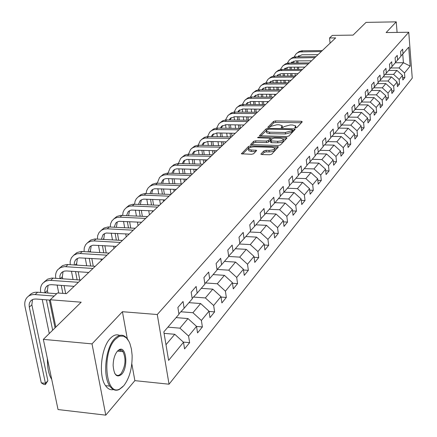 <?xml version="1.0" encoding="UTF-8"?>
<svg xmlns="http://www.w3.org/2000/svg" width="437" height="437" viewBox="0 0 437 437"><rect width="100%" height="100%" fill="white"/><g stroke="black" fill="none" stroke-linecap="round" stroke-linejoin="round"><path stroke-width="0.66" d="M295.456 127.943L296.843 127.577L302.267 121.825L301.328 121.273L275.501 120.907L273.546 121.415L267.805 127.314L269.864 127.14L270.601 126.397L276.911 124.742L279.068 124.774L282.193 125.654L281.22 127.528L281.909 127.719L283.296 127.358L284.017 126.61L290.332 124.949L292.506 124.982L295.696 125.889L294.757 127.741L295.456 127.943M260.998 153.917L260.938 154.266L261.938 154.561L269.629 154.753L271.727 154.19L278.445 146.81L250.538 145.903L248.473 146.455L241.421 153.786L251.565 154.299L253.662 153.737L256.683 150.372L251.171 149.973L248.571 149.225C248.506 147.853 250.412 147.056 254.29 146.827L272.016 147.231L274.715 148.023C274.758 149.388 272.852 150.181 268.99 150.399L266.002 150.328L263.921 150.891L260.998 153.917L261.058 154.37M397.086 32.409L396.244 21.85L366.026 22.385L353.074 35.107L332.306 35.397L329.542 37.981L335.654 37.904L66.44 293.659L57.476 292.981L50.239 299.76L55.821 327.105M127.304 338.757L122.42 311.707L92.021 343.886L43.345 339.363L81.178 302.196L50.239 299.76M122.42 311.707L157.276 314.525L408.753 32.245L412.255 78.136L169.043 384.205L157.276 314.525M396.244 21.85L386.117 32.567L408.753 32.245M286.885 136.524L288.906 135.989L295.122 129.401L295.177 129.112L294.177 128.828L268.023 128.391L266.04 128.915L259.447 135.743L286.885 136.524M286.896 138.114L280.467 144.931L278.407 145.483L250.587 144.609L253.564 141.37L255.607 140.829L266.368 141.053L268.411 140.512L270.334 138.283L258.201 137.781L257.53 137.589L258.988 136.994L285.945 137.518L286.956 137.813L286.896 138.114M92.021 343.886L105.776 415.15L58.039 409.551L43.345 339.363M189.631 342.663L188.576 336.064L196.53 326.373L197.551 332.907L202.391 326.942L201.391 320.452L209.006 311.177L209.973 317.601L214.616 311.887L213.66 305.501L220.953 296.614L221.881 302.934L226.328 297.455L225.421 291.173L232.413 282.646L233.298 288.868L237.564 283.613L236.701 277.429L243.414 269.247L244.256 275.37L248.353 270.323L247.528 264.232L253.979 256.372L254.782 262.402L258.72 257.551L257.928 251.554L264.134 243.999L264.904 249.937L268.689 245.266L267.936 239.367L273.901 232.091L274.638 237.941L278.287 233.445L277.561 227.633L283.307 220.63L284.012 226.393L287.524 222.067L286.83 216.337L292.369 209.591L293.041 215.266L296.428 211.093L295.767 205.45L301.104 198.944L301.748 204.538L305.015 200.517L304.381 194.951L309.533 188.675L310.15 194.192L313.307 190.308L312.695 184.824L317.666 178.766L318.262 184.201L321.304 180.448L320.72 175.04L325.527 169.19L326.095 174.549L329.039 170.927L328.477 165.596L333.12 159.937L333.666 165.224L336.512 161.717L335.971 156.457L340.461 150.989L340.991 156.2L343.744 152.808L343.225 147.624L347.568 142.331L348.076 147.471L350.742 144.188L350.239 139.075L354.445 133.946L354.937 139.021L357.515 135.841L357.034 130.794L361.109 125.829L361.579 130.838L364.081 127.757L363.617 122.775L367.566 117.963L368.02 122.906L370.439 119.918L369.997 114.997L373.826 110.332L374.263 115.215L376.612 112.314L376.186 107.458L379.9 102.935L380.316 107.753L382.599 104.94L382.184 100.144L385.789 95.752L386.193 100.51L388.411 97.784L388.012 93.048L391.514 88.782L391.902 93.48L394.054 90.83L393.666 86.155L397.069 82.009L397.446 86.652L399.533 84.079L399.161 79.458L402.466 75.432L402.832 80.015L404.864 77.513L404.504 72.952L410.157 66.063L408.71 47.163L403.001 53.8L402.635 49.168L400.576 51.539L400.942 56.193L397.604 60.071L397.228 55.384L395.108 57.821L395.49 62.535L392.055 66.528L391.661 61.781L389.476 64.288L389.875 69.062L386.335 73.176L385.931 68.363L383.681 70.952L384.096 75.781L380.447 80.02L380.032 75.148L377.71 77.813L378.136 82.708L374.383 87.072L373.946 82.14L371.554 84.887L371.996 89.847L368.129 94.348L367.675 89.35L365.212 92.18L365.671 97.205L361.678 101.848L361.202 96.785L358.662 99.707L359.138 104.798L355.019 109.589L354.527 104.454L351.905 107.469L352.397 112.631L348.142 117.58L347.633 112.375L344.924 115.494L345.438 120.727L341.04 125.84L340.516 120.563L337.714 123.78L338.249 129.084L333.704 134.372L333.152 129.019L330.257 132.351L330.814 137.731L326.111 143.194L325.543 137.764L322.544 141.211L323.123 146.668L318.262 152.322L317.666 146.821L314.564 150.383L315.17 155.922L310.133 161.777L309.511 156.189L306.293 159.887L306.927 165.503L301.71 171.572L301.06 165.902L297.728 169.731L298.389 175.428L292.976 181.721L292.304 175.969L288.846 179.94L289.534 185.725L283.919 192.253L283.214 186.408L279.631 190.532L280.346 196.404L274.518 203.183L273.781 197.251L270.061 201.528L270.809 207.499L264.756 214.534L263.981 208.509L260.113 212.961L260.9 219.019L254.602 226.339L253.799 220.215L249.773 224.847L250.592 231.004L244.043 238.613L243.196 232.397L239.006 237.215L239.869 243.469L233.047 251.395L232.162 245.081L227.797 250.095L228.698 256.453L221.592 264.718L220.663 258.294L216.113 263.527L217.058 269.99L209.645 278.609L208.668 272.076L203.921 277.539L204.915 284.11L197.174 293.107L196.147 286.47L191.188 292.173L192.231 298.859L184.141 308.26L183.065 301.503L177.875 307.468L178.973 314.269L163.831 331.88L168.611 360.394L183.496 342.258L184.567 348.901L189.631 342.663L183.327 342.1M176.1 317.612L187.992 318.578L179.924 328.165L167.901 327.144M179.924 328.165L188.576 336.064M187.992 318.578L196.53 326.373M184.141 308.26L178.908 313.842M188.959 302.661L200.649 303.546L192.925 312.723L180.852 311.767M192.925 312.723L201.391 320.452M200.649 303.546L209.006 311.177M197.174 293.107L192.165 298.449M201.282 288.333L212.775 289.147L205.374 297.936L193.471 297.056M205.374 297.936L213.66 305.501M212.775 289.147L220.953 296.614M209.645 278.609L204.855 283.722M213.103 274.589L224.405 275.337L217.304 283.766L205.57 282.957M217.304 283.766L225.421 291.173M224.405 275.337L232.413 282.646M221.592 264.718L217.003 269.618M224.449 261.397L235.559 262.08L228.748 270.175L217.178 269.432M228.748 270.175L236.701 277.429M235.559 262.08L243.414 269.247M233.047 251.395L228.649 256.104M235.346 248.729L246.282 249.352L239.733 257.125L228.688 256.464M239.733 257.125L247.528 264.232M246.282 249.352L253.979 256.372M244.043 238.613L239.82 243.13M245.823 236.548L256.585 237.111L250.292 244.589L239.421 243.988M250.292 244.589L257.928 251.554M256.585 237.111L264.134 243.999M254.602 226.339L250.548 230.676M255.907 224.826L266.499 225.339L260.441 232.528L249.745 231.987M260.441 232.528L267.936 239.367M266.499 225.339L273.901 232.091M264.756 214.534L260.856 218.708M265.614 213.54L276.042 214.004L270.208 220.931L259.682 220.434M270.208 220.931L277.561 227.633M276.042 214.004L283.307 220.63M274.518 203.183L270.771 207.198M274.966 202.664L285.235 203.085L279.614 209.755L269.252 209.307M279.614 209.755L286.83 216.337M285.235 203.085L292.369 209.591M283.919 192.253L280.314 196.12M283.984 192.176L294.096 192.559L288.682 198.988L278.473 198.584M288.682 198.988L295.767 205.45M294.096 192.559L301.104 198.944M292.976 181.721L289.502 185.452M292.659 182.06L302.65 182.404L297.422 188.609L287.366 188.243M297.422 188.609L304.381 194.951M302.65 182.404L309.533 188.675M301.71 171.572L298.356 175.166M301.033 172.293L310.904 172.599L305.856 178.591L295.947 178.269M305.856 178.591L312.695 184.824M310.904 172.599L317.666 178.766M310.133 161.777L306.9 165.252M309.123 162.859L318.873 163.127L314.001 168.917L304.239 168.627M314.001 168.917L320.72 175.04M318.873 163.127L325.527 169.19M318.262 152.322L315.143 155.676M316.945 153.742L326.581 153.977L321.867 159.571L312.247 159.319M321.867 159.571L328.477 165.596M326.581 153.977L333.12 159.937M326.111 143.194L323.101 146.433M324.511 144.92L334.032 145.128L329.476 150.536L319.988 150.317M329.476 150.536L335.971 156.457M334.032 145.128L340.461 150.989M333.704 134.372L330.793 137.502M331.83 136.388L341.242 136.562L336.834 141.801L327.477 141.61M336.834 141.801L343.225 147.624M341.242 136.562L347.568 142.331M341.04 125.84L338.227 128.866M338.915 128.123L348.218 128.276L343.952 133.345L334.726 133.181M343.952 133.345L350.239 139.075M348.218 128.276L354.445 133.946M348.142 117.58L345.421 120.514M345.787 120.12L354.981 120.246L350.845 125.157L341.745 125.02M350.845 125.157L357.034 130.794M354.981 120.246L361.109 125.829M355.019 109.589L352.38 112.429M352.441 112.364L361.53 112.462L357.526 117.225L348.546 117.111M357.526 117.225L363.617 122.775M361.53 112.462L367.566 117.963M361.678 101.848L359.121 104.601M359.099 104.847L367.883 104.918L363.999 109.534L355.139 109.447M363.999 109.534L369.997 114.997M367.883 104.918L373.826 110.332M368.129 94.348L365.654 97.014M365.376 97.549L374.045 97.604L370.276 102.078L361.525 102.012M370.276 102.078L376.186 107.458M374.045 97.604L379.9 102.935M374.383 87.072L371.98 89.661M371.466 90.464L380.021 90.503L376.366 94.845L367.708 94.802M376.366 94.845L382.184 100.144M380.021 90.503L385.789 95.752M380.447 80.02L378.12 82.533M377.377 83.593L385.827 83.609L382.277 87.826L373.711 87.799M382.277 87.826L388.012 93.048M385.827 83.609L391.514 88.782M386.335 73.176L384.079 75.612M383.123 76.912L391.465 76.912L388.018 81.009L379.54 80.998M388.018 81.009L393.666 86.155M391.465 76.912L397.069 82.009M392.055 66.528L389.859 68.893M388.706 70.423L396.943 70.401L393.59 74.383L385.205 74.394M393.59 74.383L399.161 79.458M396.943 70.401L402.466 75.432M397.604 60.071L395.474 62.371M395.294 62.764L403.411 62.72L399.008 67.948L390.711 67.975M399.008 67.948L404.504 72.952M402.734 54.09L403.411 62.72L410.157 66.063M403.001 53.8L400.931 56.034M105.776 415.15L134.869 380.643L169.043 384.205M329.542 37.981L330.072 43.208M165.984 344.722L174.767 334.289L164.077 333.355M174.767 334.289L183.496 342.258M402.635 77.513L404.864 77.513M397.238 84.073L399.533 84.079M391.683 90.82L394.054 90.83M385.964 97.768L388.411 97.784M380.07 104.918L382.599 104.94M374.001 112.287L376.612 112.314M367.741 119.88L370.439 119.918M361.284 127.713L364.081 127.757M354.626 135.792L357.515 135.841M347.743 144.128L350.742 144.188M340.642 152.737L343.744 152.808M333.294 161.63L336.512 161.717M325.696 170.823L329.039 170.927M317.841 180.334L321.304 180.448M309.702 190.177L313.307 190.308M301.268 200.365L305.015 200.517M292.528 210.924L296.428 211.093M283.46 221.876L287.524 222.067M274.048 233.232L278.287 233.445M264.265 245.026L268.689 245.266M254.099 257.273L258.72 257.551M243.518 270.011L248.353 270.323M232.5 283.263L237.564 283.613M221.024 297.067L226.328 297.455M209.044 311.45L214.616 311.887M196.541 326.45L202.391 326.942M134.869 380.643L131.821 363.775M295.92 127.915L295.756 126.413M282.422 127.686L282.253 126.184M301.404 122.742L275.676 122.371L273.726 122.879L269.181 127.429M266.98 130.029L260.605 136.022M294.259 130.313L292.593 130.286M292.495 129.975L291.834 129.571L268.848 129.183L267.46 129.549L266.668 130.341L266.455 131.313L269.553 132.187L285.339 132.471L291.73 130.772L292.495 129.975L292.632 131.193M266.57 132.231L266.641 132.799L269.738 133.678L269.553 132.187M292.664 131.466L291.905 132.269L285.514 133.968L269.738 133.678M251.75 144.893L253.76 142.877L253.564 141.37M270.361 138.469L270.459 140.108L268.597 142.025L266.559 142.566L255.798 142.336L253.76 142.877M270.388 138.715L272.229 138.753M283.214 138.971L286.033 139.026M277.621 141.288C281.384 141.075 283.252 140.31 283.236 139.004L280.549 138.223L274.37 138.103L272.338 138.638L270.421 140.872L277.621 141.288L277.806 142.806C281.565 142.593 283.433 141.834 283.416 140.517L283.291 139.496M270.585 142.194L271.596 142.675L271.41 141.156M277.806 142.806L271.596 142.675M274.78 148.558L274.9 149.558C274.949 150.929 273.038 151.721 269.181 151.939L266.199 151.868L264.117 152.431L262.063 154.561M248.697 150.191L248.768 150.754L251.368 151.508L251.171 149.973M255.738 151.617L251.368 151.508M250.314 147.438L248.669 147.979L242.584 154.07M277.528 148.045L274.676 147.979M296.734 53.33L299.023 51.604L301.727 50.796L322.331 50.561M294.063 57.029L296.073 53.893L297.553 52.784L299.733 51.921L321.315 51.528M318.021 54.658L301.972 54.778L297.777 56.772M298.903 55.723L298.225 56.772M296.63 60.885L296.86 62.966M297.329 67.145L297.575 69.363M298.05 73.624L281.428 73.645L277.353 75.388L276.872 75.989M297.794 60.88L298.023 62.961M298.493 67.145L298.739 69.357M295.33 75.978L295.062 73.629M294.582 69.368L294.336 67.156M293.861 62.983L293.653 61.147M123.84 385.642C129.549 378.065 132.302 367.938 132.116 355.265L131.411 349.005L129.931 343.624L128.92 341.373L126.446 337.948L123.485 336.146L120.241 336.108L118.574 336.763L115.297 339.391C101.466 352.916 105.754 397.424 119.864 388.903L123.84 385.642M122.983 386.581L119.29 389.482C115.69 391.131 112.533 390.006 109.813 386.106C102.515 376.23 105.437 347.836 114.609 338.762C119.328 334.032 123.562 334.037 127.32 338.779L128.205 340.139M121.732 374.219C116.903 378.131 114.035 375.241 113.134 365.561C113.254 359.345 114.691 354.522 117.46 351.091L119.001 349.802C126.189 345.039 128.593 367.02 121.732 374.219M114.762 373.422L114.865 373.58C116.712 376.017 118.777 376.022 121.049 373.597C125.55 366.195 126.195 358.87 122.988 351.621C121.683 349.868 120.17 349.458 118.454 350.381L117.274 351.304M113.505 389.586C110.474 390.268 107.813 388.957 105.525 385.647C98.194 375.776 101.122 347.426 110.337 338.375C113.511 335.053 116.619 334.065 119.662 335.408M119.82 349.911L120.546 351.392M47.617 364.829L47.333 358.416M51.735 379.436C48.687 374.613 47.305 368.014 47.589 359.646M290.015 59.416L292.342 57.657L295.073 56.848L315.924 56.646M287.289 63.228L289.343 59.984L291.255 58.64L293.041 57.995L314.88 57.64M311.554 60.803L295.319 60.89L291.004 62.999M292.222 61.836L291.495 62.994M289.933 67.172L290.184 69.385M290.671 73.635L290.938 75.978M291.135 67.167L291.386 69.379M291.872 73.629L292.14 75.978M288.671 82.544L288.415 80.315M287.912 75.983L287.644 73.64M287.153 69.39L286.923 67.391M283.1 65.67L285.476 63.878L288.24 63.065L309.336 62.906M280.33 69.609L282.777 65.932L284.787 64.692L286.639 64.146L308.265 63.928M304.9 67.123L288.469 67.178L284.039 69.401M285.356 68.117L284.58 69.396M283.056 73.645L283.329 75.983M283.832 80.31L284.121 82.795M284.29 73.64L284.563 75.983M285.066 80.31L285.356 82.801M281.799 89.072L281.575 87.198M281.057 82.79L280.767 80.31M280.259 75.989L280.002 73.82M275.993 72.11L278.407 70.281L281.204 69.461L302.557 69.346M273.169 76.175L275.66 72.373L277.697 71.122L279.565 70.575L301.454 70.395M278.287 74.58L277.462 75.989M275.976 80.304L276.271 82.784M276.796 87.187L277.113 89.82M277.255 80.304L277.55 82.784M278.069 87.187L278.385 89.825M274.731 95.785L274.551 94.299M274.01 89.809L273.699 87.176M273.169 82.779L272.885 80.441M268.673 78.736L271.137 76.868L273.961 76.049L295.581 75.978M265.8 82.932L267.979 79.321L269.525 78.168L271.798 77.283L294.44 77.059M291.015 80.315L274.179 80.304L270.055 82.058L269.503 82.773M271.016 81.233L270.148 82.773M268.695 87.16L269.017 89.787M269.563 94.272L269.902 97.063M270.011 87.165L270.334 89.793M270.874 94.277L271.213 97.069M267.46 102.69L267.329 101.613M266.767 97.041L266.423 94.255M265.876 89.776L265.565 87.258M261.14 85.554L263.653 83.653L266.51 82.822L288.393 82.801M258.212 89.896L260.441 86.149L261.998 84.986L264.298 84.095L287.224 83.915M283.76 87.209L266.717 87.154L262.55 88.919L261.916 89.76M263.533 88.083L262.615 89.765M261.2 94.223L261.55 97.009M262.118 101.575L262.484 104.53M262.561 94.234L262.905 97.019M263.473 101.581L263.839 104.541M259.977 109.802L259.895 109.163M259.31 104.503L258.939 101.548M258.371 96.987L258.032 94.288M253.378 92.584L255.945 90.634L258.835 89.803L280.991 89.836M250.401 97.069L252.673 93.179L254.247 92.005L256.574 91.109L279.784 90.983M276.288 94.305L259.032 94.212L254.815 95.993L254.105 96.965M255.82 95.135L254.864 96.965M253.487 101.504L253.859 104.454M254.449 109.103L254.847 112.238M254.891 101.515L255.263 104.465M255.853 109.119L256.246 112.254M251.636 112.2L251.237 109.07M250.641 104.427L250.27 101.537M245.381 99.822L247.998 97.833L250.925 96.998L273.36 97.085M242.349 104.47L244.671 100.428L246.703 99.008L248.615 98.341L272.12 98.265M268.586 101.624L251.111 101.488L246.845 103.279L246.058 104.388M247.877 102.4L246.883 104.394M245.534 109.015L245.944 112.14M246.555 116.876L246.987 120.197M246.987 109.026L247.391 112.156M248.003 116.892L248.435 120.219M243.737 120.153L243.305 116.832M242.682 112.101L242.278 109.015M237.138 107.284L239.809 105.251L242.77 104.416L265.494 104.558M234.052 112.101L236.417 107.895L238.028 106.699L240.405 105.792L264.21 105.776M260.643 109.168L242.945 108.988L238.629 110.79L237.772 112.047M239.689 109.895L238.657 112.058M237.346 116.755L237.783 120.066M238.427 124.9L238.892 128.418M238.842 116.777L239.279 120.088M239.918 124.922L240.383 128.412M235.603 128.363L235.128 124.845M234.483 120.022L234.046 116.734M228.633 114.98L231.364 112.904L234.358 112.063L257.377 112.265M225.497 119.978L227.906 115.597L229.534 114.39L231.938 113.478L256.055 113.527M252.449 116.952L234.522 116.723L230.157 118.536L229.223 119.951M231.244 117.624L230.179 119.962M228.895 124.753L229.376 128.26M230.042 133.187L230.55 136.918M230.446 124.774L230.922 128.287M231.588 133.214L232.014 136.36M227.218 136.852L226.705 133.127M226.033 128.205L225.552 124.703M219.86 122.923L222.646 120.803L225.678 119.957L249.003 120.224M216.67 128.112L218.768 123.911L220.767 122.327L223.203 121.41L247.637 121.524M243.993 124.987L225.831 124.703L221.417 126.528L220.401 128.107M222.531 125.594L221.433 128.128M220.182 133.006L220.701 136.726M221.401 141.752L221.947 145.707M221.788 133.034L222.302 136.754M223.001 141.785L223.383 144.565M218.571 145.63L218.019 141.681M217.315 136.655L216.796 132.941M210.798 131.127L213.649 128.953L216.719 128.107L240.35 128.445M207.564 136.519L209.7 132.121L211.721 130.526L214.185 129.603L238.941 129.784M235.259 133.285L216.856 132.946L212.387 134.782L211.306 136.541M213.535 133.826L212.415 136.562M211.191 141.533L211.754 145.477M212.48 150.607L213.021 154.408M212.852 141.572L213.409 145.516M214.141 150.65L214.474 153.026M209.656 154.714L209.055 150.525M208.323 145.401L207.761 141.462M201.441 139.594L204.358 137.371L207.46 136.524L231.413 136.934M198.158 145.204L200.332 140.605L202.375 138.993L204.866 138.065L229.955 138.321M226.235 141.856L207.58 141.457L203.063 143.303L201.91 145.253M204.243 142.331L203.107 145.281M201.905 150.35L202.511 154.529M203.276 159.773L203.773 163.192M203.626 150.394L204.232 154.578M204.997 159.822L205.275 161.766M200.463 164.121L199.807 159.68M199.043 154.441L198.425 150.268M191.772 148.351L194.755 146.073L197.895 145.226L222.176 145.712M188.434 154.195L190.647 149.372L192.712 147.739L195.235 146.81L220.663 147.149M216.905 150.716L197.999 150.257L193.427 152.114L192.204 154.266M194.64 151.12L193.498 154.299M192.313 159.472L192.974 163.902M193.771 169.261L194.219 172.265M194.099 159.521L194.755 163.957M195.552 169.316L195.771 170.791M190.969 173.871L190.259 169.152M189.456 163.804L188.789 159.374M181.77 157.407L184.824 155.069L188.003 154.223L212.617 154.791M178.389 163.498L180.634 158.434L182.721 156.79L185.277 155.851L211.055 156.277M207.258 159.882L186.943 159.418L183.977 160.729L182.18 163.591M184.709 160.204L183.567 163.635M182.398 168.911L183.114 173.615M183.95 179.094L184.343 181.65M184.25 168.966L184.966 173.675M185.801 179.154L185.949 180.126M181.164 183.977L180.394 178.968M179.547 173.5L178.826 168.802M171.424 166.77L174.063 164.629L177.772 163.531L202.724 164.186M167.999 173.134L170.277 167.813L172.386 166.153L174.969 165.208L201.107 165.727M197.273 169.37L176.679 168.829L174.893 169.365L173.407 170.392L171.807 173.249M174.439 169.605L173.303 173.298M172.14 178.689L172.926 183.682M173.8 189.281L174.128 191.357M174.068 178.755L174.849 183.748M175.723 189.352L175.789 189.778M171.009 194.318L170.195 189.145M169.31 183.551L168.524 178.564M160.712 176.472L163.422 174.27L167.174 173.167L192.482 173.921M157.249 183.119L159.554 177.52L161.209 176.122L163.744 175.024L166.623 174.713L190.805 175.51M186.932 179.192L166.044 178.575L164.236 179.11L162.739 180.148L161.084 183.256M163.804 179.339L162.695 183.311M161.532 188.817L162.384 194.121M163.301 199.856L163.553 201.402M163.531 188.893L164.383 194.203M160.406 204.396L159.647 199.704M158.718 193.979L157.861 188.68M149.612 186.517L152.398 184.25L156.2 183.147L181.868 184.004M146.122 193.476L146.63 190.685L148.148 187.915L150.12 186.167L152.682 185.059L155.599 184.758L180.131 185.654M176.215 189.374L154.649 188.735L152.868 189.374L151.426 190.516L149.978 193.629M152.792 189.423L151.715 193.7M150.547 199.321L151.475 204.958M152.442 210.831L152.6 211.808M152.628 199.409L153.551 205.051M149.421 214.824L148.733 210.661M147.761 204.8L146.827 199.168M138.108 196.929L140.971 194.602L144.822 193.493L170.862 194.46M134.596 204.226L135.06 201.277L136.339 198.726L138.622 196.579L141.217 195.465L144.172 195.17L169.064 196.169M165.104 199.928L143.615 199.135L141.424 199.84L139.966 200.993L138.48 204.396M141.375 199.873L140.353 204.478M139.163 210.224L140.179 216.217M141.195 222.231L141.255 222.586M141.331 210.323L142.342 216.32M138.043 225.634L137.431 222.045M136.41 216.036L135.388 210.055M126.178 207.733L129.123 205.33L133.023 204.226L159.445 205.308M122.65 215.386L123.065 212.262L124.37 209.574L126.697 207.378L129.325 206.259L132.318 205.969L157.577 207.083M153.578 210.88L131.379 210.055L129.554 210.7L128.079 211.863L126.561 215.572M129.532 210.71L128.587 215.665M127.364 221.548L128.473 227.923M129.625 221.657L130.729 228.038M126.249 236.843L125.73 233.882M124.654 227.721L123.54 221.357M113.795 218.942L116.821 216.473L120.776 215.365L147.586 216.572M110.261 226.978L110.616 223.678L111.943 220.838L114.319 218.587L116.979 217.462L120.017 217.178L145.647 218.413M141.604 222.253L119.077 221.324L117.231 221.969L115.745 223.143L114.204 227.185M117.242 221.963L116.389 227.295M115.128 233.314L116.34 240.099M117.482 233.44L118.689 240.23M114.008 248.473L113.598 246.2M112.462 239.88L111.244 233.101M100.931 230.589L104.05 228.043L108.054 226.934L135.268 228.272M97.402 239.034L97.686 235.538L99.041 232.533L101.46 230.228L104.153 229.097L107.229 228.824L133.247 230.19M129.166 234.068L106.3 233.025L104.432 233.675L102.93 234.855L101.389 239.257M104.481 233.648L103.733 239.389M102.427 245.55L103.749 252.777M104.885 245.692L106.202 252.93M101.297 260.545L101.018 259.032M99.822 252.542L98.489 245.321M87.558 242.693L90.77 240.066L94.829 238.963L122.458 240.443M84.057 251.581L84.254 247.872L85.625 244.693L87.613 242.655L90.82 241.197L93.944 240.934L120.355 242.437M116.237 246.353L93.021 245.19L91.131 245.84L89.612 247.036L88.083 251.827M91.218 245.791L90.388 250.904L90.59 251.98M89.235 258.289L90.688 265.996M91.803 258.447L93.25 266.166M88.094 273.087L87.963 272.404M86.695 265.734L85.237 258.032M73.645 255.29L76.961 252.575L81.069 251.472L109.13 253.105M70.193 264.647L70.177 261.342L71.357 257.852L73.7 255.246L76.95 253.782L80.118 253.531L106.939 255.186M102.777 259.141L79.206 257.846L76.95 258.699L75.29 260.294L74.383 262.429L74.263 264.915M77.42 258.431L76.633 263.571L76.923 265.09M75.519 271.557L77.114 279.784M78.207 271.738L79.796 279.975M73.066 279.5L71.466 271.279M59.164 268.4L62.584 265.592L66.752 264.494L95.244 266.297M55.778 278.271C55.215 274.747 55.925 271.836 57.913 269.531L60.765 267.466L64.403 266.63L92.966 268.46M88.76 272.459L66.571 270.945L64.414 271.104L62.207 272.098L60.623 273.879L59.918 275.851L59.902 278.566M63.059 271.585L62.316 276.758L62.715 278.762M61.262 285.394L62.857 293.385M64.075 285.596L65.665 293.604M58.744 293.074L57.143 285.093M44.077 282.056L47.606 279.161L51.828 278.063L80.774 280.046M40.783 292.484L40.767 292.424C40.057 288.699 40.739 285.623 42.81 283.203L45.694 281.122L49.381 280.292L78.398 282.302M74.148 286.339L51.61 284.684L49.419 284.837L47.185 285.831L45.557 287.688L44.798 290.283L44.967 292.806M48.097 285.29L47.404 290.49L47.923 293.03M46.415 299.831L52.659 330.214M49.365 300.066L55.051 327.865M49.277 333.535L42.231 299.503M28.339 296.302L29.634 295.133C31.617 293.003 34.283 292.042 37.631 292.244L56.706 293.702M50.315 300.143L36.003 299.012L33.78 299.154L32.212 299.722L30.634 300.956L29.519 302.841L29.132 304.66L29.306 307.156L45.437 383.309L41.269 382.856L25.051 306.807C24.308 303.021 24.975 299.908 27.061 297.46C29.05 295.325 31.721 294.363 35.075 294.571L54.199 296.051M32.502 299.58L31.857 304.808L47.873 380.769L45.437 383.309L45.377 384.576L43.711 384.396L41.269 382.856M47.873 380.769L45.377 384.576M295.641 127.937L295.51 126.79M281.297 127.599L281.264 127.325M282.127 127.713L281.991 126.577M267.886 127.385L267.848 127.107M273.726 122.879L273.546 121.415M275.676 122.371L275.501 120.907M301.481 122.66L301.328 121.273M259.567 135.847L259.512 135.432M266.226 130.39L266.04 128.915M268.132 129.254L268.023 128.391M294.336 130.231L294.177 128.828M285.514 133.968L285.339 132.471M291.905 132.269L291.73 130.772M250.712 144.718L250.652 144.276M255.798 142.336L255.607 140.829M266.559 142.566L266.368 141.053M268.597 142.025L268.411 140.512M270.459 140.108L270.274 138.6M259.092 137.797L258.988 136.994M286.115 138.944L285.945 137.518M264.117 152.431L263.921 150.891M266.199 151.868L266.002 150.328M269.181 151.939L268.99 150.399M255.88 151.47L255.7 150.082M241.552 153.895L241.486 153.431M248.669 147.979L248.473 146.455M250.718 147.307L250.538 145.903M277.61 147.957L277.435 146.51M302.688 50.736L301.634 51.697M296.046 56.788L294.97 57.771M289.223 63.004L288.109 64.02M282.198 69.407L281.057 70.45M274.971 75.989L273.791 77.065M267.531 82.768L266.319 83.877M259.868 89.754L258.617 90.891M251.969 96.948L250.68 98.123M243.824 104.367L242.497 105.579M235.428 112.019L234.057 113.265M226.765 119.913L225.35 121.202M217.817 128.063L216.359 129.396M208.575 136.486L207.067 137.863M199.026 145.188L197.464 146.608M189.15 154.185L187.533 155.659M178.93 163.498L177.258 165.022M168.349 173.139L166.623 174.713M157.391 183.125L155.599 184.758M146.029 193.476L144.172 195.17M134.246 204.21L132.318 205.969M122.016 215.354L120.017 217.178M116.34 227.005L116.045 227.278M109.316 226.929L107.229 228.824M103.613 238.728L102.941 239.345M96.107 238.963L93.944 240.934M90.388 250.904L89.306 251.903M82.369 251.477L80.118 253.531M76.633 263.571L75.115 264.975M68.068 264.511L65.725 266.646M62.316 276.758L60.322 278.593M53.167 278.085L50.719 280.314M47.404 290.49L44.956 292.746M37.631 292.244L35.075 294.571M31.857 304.808L29.306 307.156M292.708 131.264L292.55 129.887M266.641 132.799L266.455 131.313M270.607 142.386L270.421 140.872M248.768 150.754L248.571 149.225M298.684 55.887L298.029 56.482M105.525 385.647L109.813 386.106M122.988 351.621L117.487 351.102M118.454 350.381L119.001 349.802M119.864 388.903L119.29 389.482M291.987 62.005L291.326 62.611M285.104 68.298L284.438 68.909M278.025 74.771L277.353 75.388M270.738 81.435L270.055 82.058M263.238 88.29L262.55 88.919M255.508 95.353L254.815 95.993M247.55 102.635L246.845 103.279M239.339 110.14L238.629 110.79M230.873 117.881L230.157 118.536M222.138 125.867L221.417 126.528M213.119 134.115L212.387 134.782M203.8 142.631L203.063 143.303M194.175 151.431L193.427 152.114M184.217 160.537L183.464 161.226M173.915 169.955L173.156 170.648M163.252 179.705L162.482 180.41M152.202 189.805L151.426 190.516M140.752 200.277L139.966 200.993M128.871 211.137L128.079 211.863M116.542 222.411L115.745 223.143M103.738 234.117L102.93 234.855M90.426 246.288L89.612 247.036M76.579 258.95L75.754 259.704M62.163 272.131L61.333 272.89M47.141 285.864L46.306 286.628M31.48 300.186L30.634 300.956"/></g></svg>
